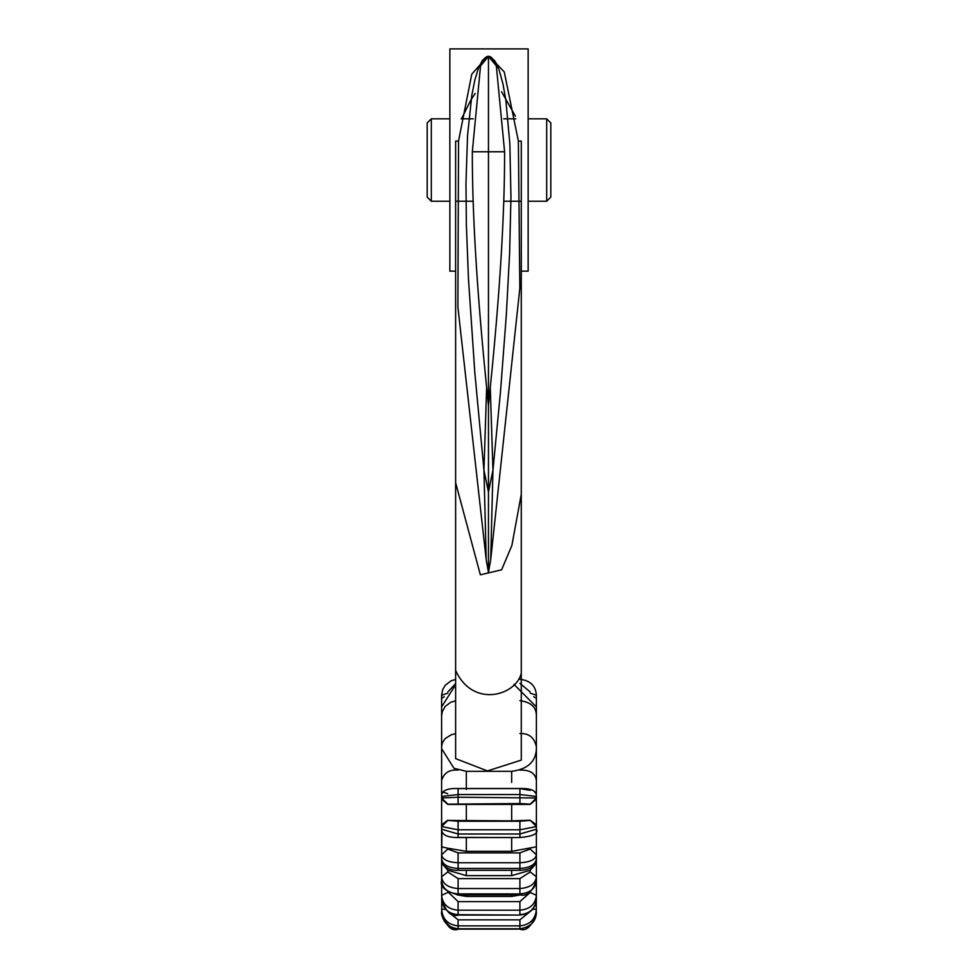<?xml version="1.0" encoding="UTF-8"?>
<svg xmlns="http://www.w3.org/2000/svg" width="978" height="978" viewBox="0 0 978 978"><rect width="100%" height="100%" fill="white"/><g stroke="black" fill="none" stroke-linecap="round" stroke-linejoin="round"><path stroke-width="1.47" d="M487.557 56.369L471.763 74.194L458.535 141.089L455.626 141.089L455.626 758.622L487.435 770.921L521.286 760.102L521.286 141.089L518.377 141.089L504.257 71.907L489.428 56.382M455.626 696.299L455.626 482.667L480.357 574.819L501.628 569.783L511.885 545.467L521.286 494.269M458.535 141.089L457.887 307.006L486.2 559.624L488.462 572.399L490.711 559.624L519.844 288.204L518.377 141.089M461.494 118.827L470.785 100.159L475.186 93.423M501.531 91.688L515.406 116.174M455.626 271.163L449.856 271.163L449.856 48.9L528.144 48.9L528.144 271.163L521.286 271.163M486.689 56.7L482.435 60.355L478.511 67.983L474.843 80.025L471.848 95.11L467.557 135.367L465.98 183.082L466.372 225.172L468.486 279.231L474.77 371.982L483.951 470.161L486.2 559.624M488.462 572.399L488.462 405.295L486.653 387.581L483.951 470.161L488.462 491.971L492.961 470.161L500.467 392.044L506.311 315.234L509.624 253.216L510.956 197.104L509.856 143.962L505.858 100.257L502.973 83.937L498.963 69.462L494.954 61.027L490.259 56.724M486.653 387.581C476.995 292.373 472.215 213.766 472.313 151.773L480.54 65.966L488.462 56.382L496.323 65.819L504.599 151.773C504.709 213.766 499.929 292.373 490.271 387.581L492.961 470.161L490.711 559.624M496.323 65.819L493.951 60.55L491.421 57.47L488.462 56.186L488.462 151.773L472.313 151.773M504.599 151.773L488.462 151.773L488.462 405.295L490.271 387.581M447.79 693.145L441.616 695.248L441.616 698.402L444.293 696.678M530.21 693.145L536.384 695.248L536.384 698.402L533.707 696.678M441.616 698.402L441.616 706.923L453.975 687.314L455.626 686.519M536.384 711.703L536.384 698.402M441.616 864.943L441.616 854.43M441.616 848.256L441.616 829.491M441.616 797.803L441.616 791.52M441.616 754.93L441.616 740.603M441.616 714.319L441.616 695.981M466.335 789.503L466.335 771.312L453.975 768.28L441.616 748.671L441.616 706.923M441.616 748.671L441.616 796.997M458.095 837.412L519.905 837.535C533.316 836.324 538.817 833.549 536.384 829.21L536.384 797.987L458.095 797.241L458.095 794.552L441.616 796.434L441.616 829.21C441.616 834.784 447.105 837.559 458.095 837.535L458.095 834.002L441.616 829.21M441.934 831.227L441.616 858.818C442.863 866.691 448.352 870.53 458.095 870.31L519.905 870.31C530.259 869.955 535.761 866.129 536.384 858.818L536.384 827.877M536.384 858.818C535.516 864.613 530.027 867.816 519.905 868.44L458.095 868.44L458.095 862.755C447.826 862.193 442.337 859.54 441.616 854.809L441.616 880.713C439.77 886.594 445.259 891.313 458.095 894.858L458.095 893.916C448.058 893.097 442.569 888.696 441.616 880.713M441.616 876.948L441.787 914.173M536.384 695.981L536.384 714.319M536.384 854.43L536.384 864.943M536.384 829.491L536.384 830.151M447.79 793.733L443.939 792.4M536.384 796.997L536.384 797.803M536.384 740.554L536.384 754.93M534.807 792.192L536.384 793.647L536.384 706.923L513.976 684.38M536.384 796.434L519.905 794.552L519.905 788.598L458.095 788.598L458.095 794.552L519.905 794.552L519.905 803.561L530.21 804.16L536.384 797.987L536.384 796.434C536.812 790.823 531.311 788.182 519.905 788.512L458.095 788.512C446.689 788.182 441.188 790.823 441.616 796.434M536.384 880.713C535.431 888.696 529.942 893.097 519.905 893.916L519.905 894.858C526.8 896.581 532.301 891.863 536.384 880.713L536.384 852.254M536.384 898.855C535.406 908.452 529.917 913.733 519.905 914.699L519.905 915.078C530.235 913.892 535.724 908.489 536.384 898.855L536.384 876.948M536.384 889.357L536.384 887.926M536.213 914.185L536.384 894.919M519.905 928.88C530.895 926.851 536.396 921.129 536.384 911.716C535.724 921.741 530.235 927.425 519.905 928.782L458.095 928.782C447.753 927.425 442.264 921.741 441.616 911.716C440.088 919.87 455.797 933.073 458.095 928.88M445.467 909.271L441.616 909.271C442.508 919.247 448.01 924.785 458.095 925.873L519.905 925.873C529.99 924.785 535.492 919.247 536.384 909.271L532.509 909.271M441.616 793.647L443.193 792.192M458.095 803.561L458.095 797.241L441.616 797.987L447.79 804.16L519.905 803.561M536.384 799.16L530.21 804.429L447.79 804.429L441.616 799.16M458.095 914.699C448.083 913.733 442.582 908.452 441.616 898.855C445.785 911.838 451.274 917.242 458.095 915.078L519.905 915.078L458.095 914.699L458.095 910.2L519.905 910.2C529.917 909.295 535.406 904.357 536.384 895.359L530.21 892.462L519.905 901.606L458.095 901.606L447.79 891.777M447.79 892.462L441.616 895.359C442.594 904.357 448.083 909.295 458.095 910.2L458.095 901.606M447.79 871.924L441.616 876.765C442.435 883.806 447.936 887.731 458.095 888.537L519.905 888.537C530.076 887.731 535.577 883.819 536.384 876.765L530.21 871.924L519.905 878.623L458.095 878.623L447.79 871.924L447.79 870.249L466.335 875.64L511.665 875.64L530.21 870.249L536.384 863.171M441.616 863.171L447.79 870.249M458.095 869.491L458.095 868.44C447.961 867.828 442.472 864.613 441.616 858.818M458.095 852.889L458.095 862.755L519.905 862.755C530.186 862.193 535.675 859.54 536.384 854.809L530.21 849.014L519.905 852.889L458.095 852.889L447.79 849.014L447.79 848.219L466.335 851.337L511.665 851.337L536.384 846.826M441.616 854.809L447.79 849.014M441.616 846.826L447.79 848.219M536.384 829.21L519.905 834.002L458.095 834.002L458.095 821.239L447.79 820.408L511.665 820.872L530.21 820.212L536.384 824.845M530.21 820.212L536.384 826.569L519.905 829.796L458.095 829.796L441.616 826.569L447.79 820.408M441.616 824.845L447.79 820.212M457.056 894.833L466.335 896.435L511.665 896.435L520.944 894.833M466.335 771.312L511.665 771.312L511.665 782.424M536.384 748.671C535.871 761.703 527.631 769.246 511.665 771.312M550.81 197.116L550.81 122.947L546.69 118.827L546.69 201.236L550.81 197.116M431.31 118.827L427.19 122.947L427.19 197.116L431.31 201.236L431.31 118.827L449.856 118.827M447.887 691.862L455.626 683.646M519.905 683.365L530.113 691.862M458.095 928.782L458.095 919.846L448.083 911.704M529.917 911.728L519.905 919.846L519.905 928.782M530.21 790.346L519.905 788.598M519.905 919.846L458.095 919.846M519.905 901.606L519.905 914.699M530.21 891.777L530.21 892.462M519.905 878.623L519.905 893.916L458.095 893.916L458.095 878.623M530.21 870.249L530.21 871.924M519.905 852.889L519.905 869.491M530.21 848.219L530.21 849.014M519.905 837.412L519.905 821.239L458.095 821.239M530.21 820.408L519.905 821.239M466.335 875.64L466.335 870.31M511.665 870.31L511.665 875.64M511.665 837.535L511.665 851.337M511.665 894.858L511.665 896.435M466.335 851.337L466.335 838.427M466.335 896.435L466.335 894.858M511.665 803.94L511.665 820.884M466.335 820.884L466.335 803.94M455.626 670.443C472.814 708.341 515.761 695.7 521.286 673.377M455.699 201.236L473.095 201.236L455.699 201.236M503.829 201.236L521.225 201.236L503.829 201.236M461.127 118.827L473.193 118.827L461.127 118.827M503.731 118.827L515.797 118.827L503.731 118.827M478.046 69.218L481.249 62.519L485.186 57.739M491.066 57.201L496.029 62.812M488.462 56.186L485.247 57.69L480.54 65.966M441.616 695.248L442.679 689.637L445.259 685.248L450.968 680.859L455.626 679.465M519.905 679.282C530.284 680.48 535.773 685.798 536.384 695.248M441.616 780.358C444.073 772.779 449.574 769.368 458.095 770.114M519.905 770.114C529.856 769.784 535.345 773.195 536.384 780.358M441.616 746.874L442.313 742.999L444.978 738.72L451.396 734.674L455.626 733.708M519.905 733.561C528.964 733.158 534.453 737.595 536.384 746.874M441.616 715.92L442.227 711.813L445.186 706.422L450.87 702.192L455.626 700.823M519.905 700.651C530.993 702.131 536.482 707.216 536.384 715.92M519.905 928.892L458.095 928.892M441.616 913.562C446.359 926.484 451.848 931.655 458.095 929.1L519.905 929.1C526.152 931.655 531.641 926.484 536.384 913.562M519.905 894.858L458.095 894.858M519.905 837.535L458.095 837.535M546.69 201.236L528.144 201.236M449.856 201.236L431.31 201.236M528.144 118.827L546.69 118.827"/></g></svg>
